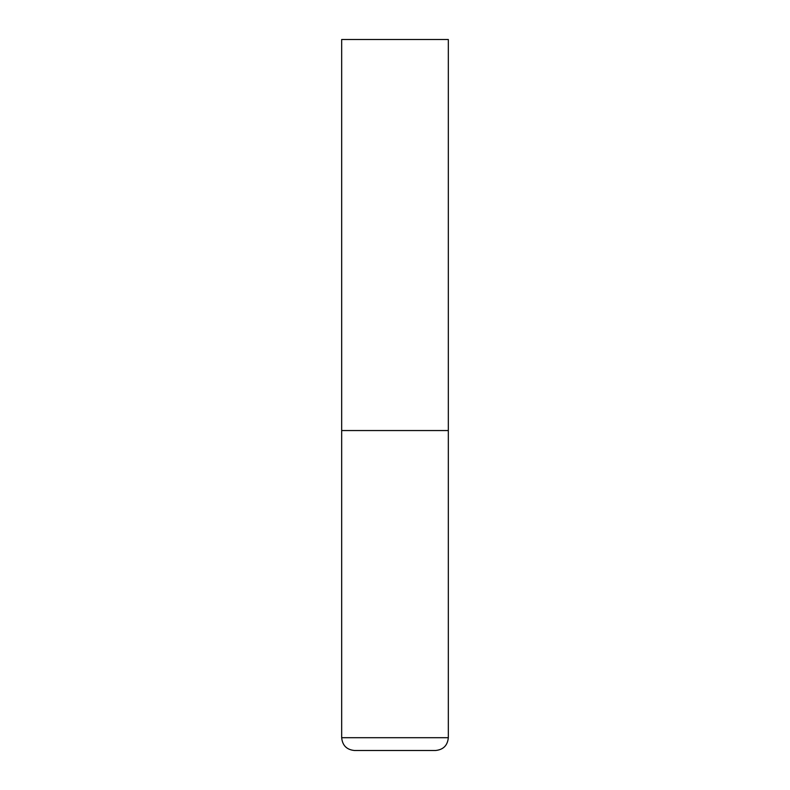 <?xml version="1.0" encoding="UTF-8"?>
<svg xmlns="http://www.w3.org/2000/svg" width="790" height="790" viewBox="0 0 790 790"><rect width="100%" height="100%" fill="white"/><g stroke="black" fill="none" stroke-linecap="round" stroke-linejoin="round"><path stroke-width="1.19" d="M448.325 737.702L448.325 430.55L341.675 430.55L448.325 430.55L448.325 39.5L341.675 39.5L341.675 737.702C342.435 745.474 346.701 749.74 354.473 750.5L435.527 750.5C443.299 749.74 447.565 745.474 448.325 737.702L341.675 737.702"/></g></svg>

